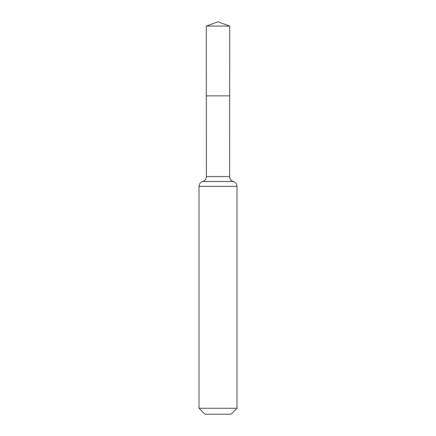 <?xml version="1.0" encoding="UTF-8"?>
<svg xmlns="http://www.w3.org/2000/svg" width="436" height="436" viewBox="0 0 436 436"><rect width="100%" height="100%" fill="white"/><g stroke="black" fill="none" stroke-linecap="round" stroke-linejoin="round"><path stroke-width="0.65" d="M236.988 408.281L231.069 414.2L204.931 414.2L199.012 408.281L236.988 408.281L236.988 186.357C236.841 183.91 235.614 182.286 233.298 181.485C230.987 180.678 229.756 179.054 229.614 176.607L206.386 176.607L206.337 95.849L229.663 95.849L206.337 95.849L206.293 26.062L218 21.8L229.707 26.062L206.293 26.062L218 21.8M199.012 408.281L199.012 186.357C199.159 183.91 200.386 182.286 202.702 181.485C205.013 180.678 206.244 179.054 206.386 176.607M229.614 176.607L229.707 26.062M233.298 181.485L202.702 181.485M236.988 186.357L199.012 186.357"/></g></svg>
